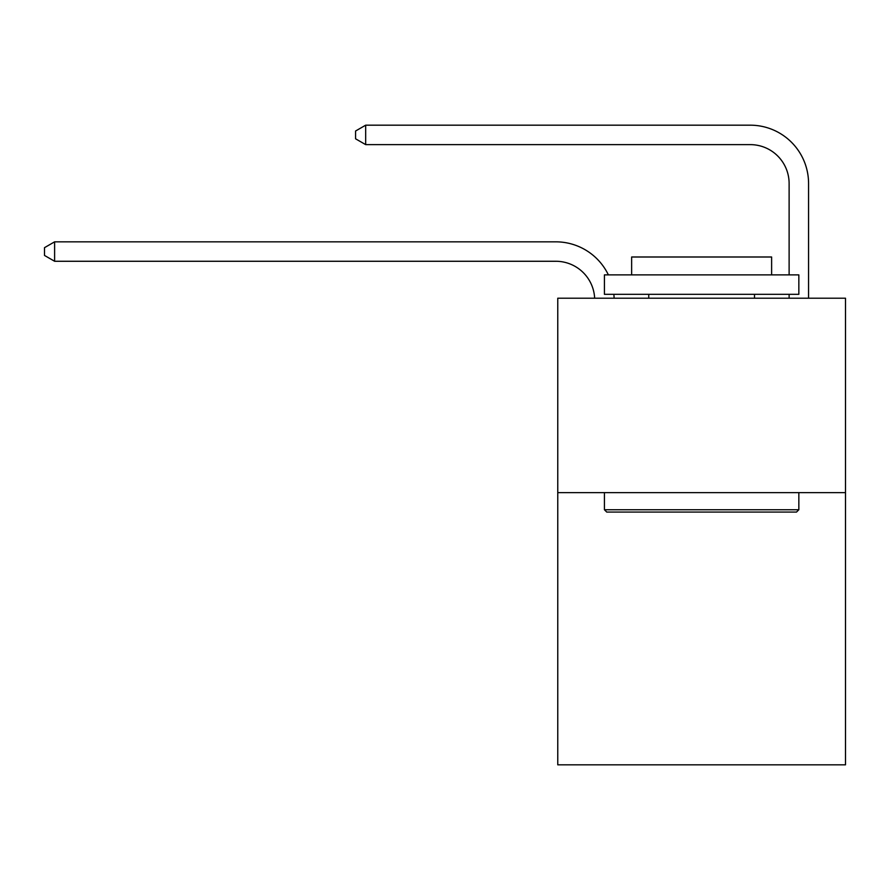 <?xml version="1.0" encoding="UTF-8"?>
<svg xmlns="http://www.w3.org/2000/svg" width="890" height="890" viewBox="0 0 890 890"><rect width="100%" height="100%" fill="white"/><g stroke="black" fill="none" stroke-linecap="round" stroke-linejoin="round"><path stroke-width="1.33" d="M845.5 492.637L845.5 764.822L557.763 764.822L557.763 298.217L845.5 298.217L845.5 492.637L557.763 492.637M555.816 261.271A38.882 38.882 -31.5 0 1 594.654 298.217A38.882 38.882 -109.7 0 0 555.816 261.271L54.613 261.271L44.5 255.441L44.5 247.665L54.613 241.835L555.816 241.835A58.328 58.328 148.5 0 1 608.382 274.888M789.119 274.888L789.119 183.507A38.882 38.882 0 0 0 750.237 144.625L365.679 144.625L355.566 138.796L355.566 131.019L365.679 125.178L750.237 125.178A58.328 58.328 17.4 0 1 808.565 183.507L808.565 298.217M789.119 183.507A38.882 38.882 -162.6 0 0 750.237 144.625A38.882 38.882 -162.6 0 1 789.119 183.507A38.882 38.882 -162.6 0 0 750.237 144.625A38.882 38.882 -162.6 0 1 789.119 183.507A38.882 38.882 -162.6 0 0 750.237 144.625A38.882 38.882 -162.6 0 1 789.119 183.507A38.882 38.882 -162.6 0 0 750.237 144.625A38.882 38.882 -162.6 0 1 789.119 183.507A38.882 38.882 -162.6 0 0 750.237 144.625A38.882 38.882 -162.6 0 1 789.119 183.507A38.882 38.882 -162.6 0 0 750.237 144.625A38.882 38.882 -162.6 0 1 789.119 183.507A38.882 38.882 -162.6 0 0 750.237 144.625A38.882 38.882 -162.6 0 1 789.119 183.507A38.882 38.882 -162.6 0 0 750.237 144.625A38.882 38.882 -162.6 0 1 789.119 183.507A38.882 38.882 -162.6 0 0 750.237 144.625A38.882 38.882 -162.6 0 1 789.119 183.507A38.882 38.882 -162.6 0 0 750.237 144.625A38.882 38.882 -162.6 0 1 789.119 183.507A38.882 38.882 -162.6 0 0 750.237 144.625A38.882 38.882 -162.6 0 1 789.119 183.507A38.882 38.882 -162.6 0 0 750.237 144.625A38.882 38.882 -162.6 0 1 789.119 183.507A38.882 38.882 -162.6 0 0 750.237 144.625A38.882 38.882 -162.6 0 1 789.119 183.507A38.882 38.882 -162.6 0 0 750.237 144.625A38.882 38.882 -162.6 0 1 789.119 183.507A38.882 38.882 -162.6 0 0 750.237 144.625A38.882 38.882 -162.6 0 1 789.119 183.507A38.882 38.882 -162.6 0 0 750.237 144.625A38.882 38.882 -162.6 0 1 789.119 183.507A38.882 38.882 -162.6 0 0 750.237 144.625A38.882 38.882 -162.6 0 1 789.119 183.507A38.882 38.882 -162.6 0 0 750.237 144.625A38.882 38.882 -162.6 0 1 789.119 183.507A38.882 38.882 -162.6 0 0 750.237 144.625A38.882 38.882 -162.6 0 1 789.119 183.507A38.882 38.882 -162.6 0 0 750.237 144.625A38.882 38.882 -162.6 0 1 789.119 183.507A38.882 38.882 -162.6 0 0 750.237 144.625A38.882 38.882 -162.6 0 1 789.119 183.507A38.882 38.882 -162.6 0 0 750.237 144.625A38.882 38.882 -162.6 0 1 789.119 183.507A38.882 38.882 -162.6 0 0 750.237 144.625M365.679 144.625L365.679 125.178L750.237 125.178M606.758 512.073L604.421 509.736L798.842 509.736L796.506 512.073L606.758 512.073M798.842 274.888L798.842 294.323L604.421 294.323L604.421 274.888L798.842 274.888M631.644 274.888L631.644 256.999L771.619 256.999L771.619 274.888M798.842 492.637L798.842 509.736M604.421 492.637L604.421 509.736M754.509 294.323L754.509 298.217M648.754 294.323L648.754 298.217M613.855 294.323A58.328 58.328 148.5 0 1 614.111 298.217M54.613 241.835L54.613 261.271M789.119 298.217L789.119 294.323"/></g></svg>
